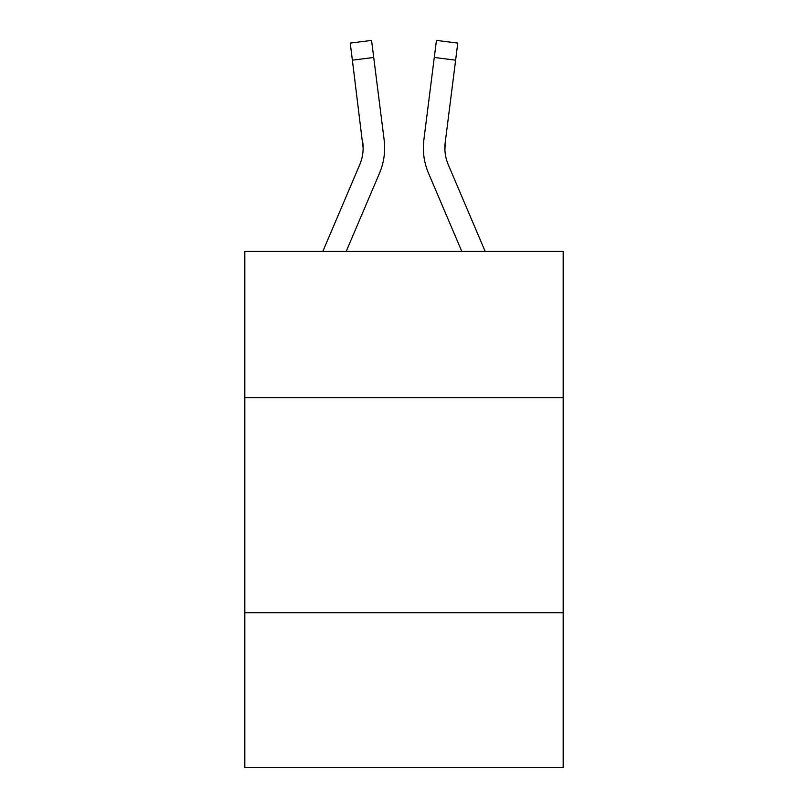 <?xml version="1.0" encoding="UTF-8"?>
<svg xmlns="http://www.w3.org/2000/svg" width="808" height="808" viewBox="0 0 808 808"><rect width="100%" height="100%" fill="white"/><g stroke="black" fill="none" stroke-linecap="round" stroke-linejoin="round"><path stroke-width="1.21" d="M563.176 397.637L563.176 251.369L244.824 251.369L244.824 397.637L563.176 397.637L563.176 767.6L244.824 767.6L244.824 397.637M563.176 612.727L244.824 612.727M379.487 173.225L346.208 251.369L379.487 173.225A64.529 64.529 0 0 0 384.133 139.855L373.72 57.469L352.379 60.166L350.228 43.097L371.569 40.4L373.72 57.469M384.568 151.096L384.638 147.915M383.81 137.279L384.133 139.855L383.81 137.279M428.513 173.225L461.792 251.369L428.513 173.225A64.529 64.529 0 0 1 423.867 139.855L436.431 40.4L457.772 43.097L436.431 40.4L457.772 43.097L436.431 40.4L457.772 43.097L436.431 40.4L457.772 43.097L436.431 40.4L457.772 43.097L436.431 40.4L457.772 43.097L436.431 40.4L457.772 43.097L436.431 40.4L457.772 43.097L436.431 40.4L457.772 43.097L436.431 40.4L457.772 43.097L436.431 40.4L457.772 43.097L436.431 40.4L457.772 43.097L436.431 40.4L457.772 43.097L436.431 40.4L457.772 43.097L436.431 40.4L457.772 43.097L436.431 40.4L457.772 43.097L436.431 40.4L457.772 43.097L436.431 40.4L457.772 43.097L436.431 40.4L457.772 43.097L436.431 40.4L457.772 43.097L436.431 40.4L457.772 43.097L436.431 40.4L457.772 43.097L436.431 40.4L457.772 43.097L436.431 40.4L457.772 43.097L436.431 40.4L457.772 43.097L436.431 40.4L457.772 43.097L436.431 40.4L457.772 43.097L436.431 40.4L457.772 43.097L436.431 40.4L457.772 43.097L436.431 40.4L457.772 43.097L436.431 40.4L457.772 43.097L436.431 40.4L457.772 43.097L436.431 40.4L457.772 43.097L436.431 40.4L457.772 43.097L436.431 40.4L457.772 43.097L436.431 40.4L457.772 43.097L436.431 40.4L457.772 43.097L436.431 40.4L457.772 43.097L436.431 40.4L457.772 43.097L436.431 40.4L457.772 43.097L455.621 60.166L434.28 57.469M444.915 150.046L445.208 142.551L444.915 150.046L445.208 142.551L444.915 150.046L445.208 142.551L444.915 150.046L445.208 142.551L444.915 150.046L445.208 142.551L444.915 150.046L445.208 142.551L444.915 150.046L445.208 142.551L444.915 150.046L445.208 142.551L444.915 150.046L445.208 142.551L444.915 150.046L445.208 142.551L444.915 150.046L445.208 142.551L444.915 150.046L445.208 142.551L444.915 150.046L445.208 142.551L444.915 150.046L445.208 142.551L444.915 150.046L445.208 142.551L444.915 150.046L445.208 142.551L444.915 150.046L445.208 142.551L444.915 150.046L445.208 142.551L444.915 150.046L445.208 142.551L444.915 150.046L445.208 142.551L455.621 60.166M485.164 251.369L448.309 164.802A43.016 43.016 0 0 1 444.865 148.026L444.865 148.026A43.016 43.016 0 0 0 448.309 164.802A43.016 43.016 0 0 1 444.865 148.026A43.016 43.016 0 0 0 448.309 164.802A43.016 43.016 0 0 1 444.865 148.026A43.016 43.016 0 0 0 448.309 164.802A43.016 43.016 0 0 1 444.865 148.026A43.016 43.016 0 0 0 448.309 164.802A43.016 43.016 0 0 1 444.865 148.026A43.016 43.016 0 0 0 448.309 164.802A43.016 43.016 0 0 1 444.865 148.026A43.016 43.016 0 0 0 448.309 164.802A43.016 43.016 0 0 1 444.865 148.026A43.016 43.016 0 0 0 448.309 164.802A43.016 43.016 0 0 1 444.865 148.026A43.016 43.016 0 0 0 448.309 164.802A43.016 43.016 0 0 1 444.865 148.026A43.016 43.016 0 0 0 448.309 164.802A43.016 43.016 0 0 1 444.865 148.026A43.016 43.016 0 0 0 448.309 164.802A43.016 43.016 0 0 1 444.865 148.026A43.016 43.016 0 0 0 448.309 164.802A43.016 43.016 0 0 1 444.865 148.026A43.016 43.016 0 0 0 448.309 164.802A43.016 43.016 0 0 1 444.865 148.026A43.016 43.016 0 0 0 448.309 164.802A43.016 43.016 0 0 1 444.865 148.026A43.016 43.016 0 0 0 448.309 164.802A43.016 43.016 0 0 1 444.865 148.026A43.016 43.016 0 0 0 448.309 164.802A43.016 43.016 0 0 1 444.865 148.026A43.016 43.016 0 0 0 448.309 164.802A43.016 43.016 0 0 1 444.865 148.026A43.016 43.016 0 0 0 448.309 164.802A43.016 43.016 0 0 1 444.865 148.026A43.016 43.016 0 0 0 448.309 164.802A43.016 43.016 0 0 1 444.865 148.026A43.016 43.016 0 0 0 448.309 164.802A43.016 43.016 0 0 1 445.208 142.551M322.836 251.369L359.691 164.802A43.016 43.016 0 0 0 363.135 148.036L352.379 60.166M359.691 164.802A43.016 43.016 0 0 0 363.135 148.036A43.016 43.016 0 0 1 359.691 164.802A43.016 43.016 0 0 0 363.135 148.036A43.016 43.016 0 0 1 359.691 164.802A43.016 43.016 0 0 0 363.135 148.036A43.016 43.016 0 0 1 359.691 164.802A43.016 43.016 0 0 0 363.135 148.036A43.016 43.016 0 0 1 359.691 164.802A43.016 43.016 0 0 0 363.135 148.036A43.016 43.016 0 0 1 359.691 164.802A43.016 43.016 0 0 0 363.135 148.036A43.016 43.016 0 0 1 359.691 164.802A43.016 43.016 0 0 0 363.135 148.036A43.016 43.016 0 0 1 359.691 164.802A43.016 43.016 0 0 0 363.135 148.036A43.016 43.016 0 0 1 359.691 164.802A43.016 43.016 0 0 0 363.135 148.036A43.016 43.016 0 0 1 359.691 164.802A43.016 43.016 0 0 0 362.792 142.551L363.135 148.026M423.432 151.096L423.362 147.915M457.772 43.097L436.431 40.4M350.228 43.097L371.569 40.4"/></g></svg>
